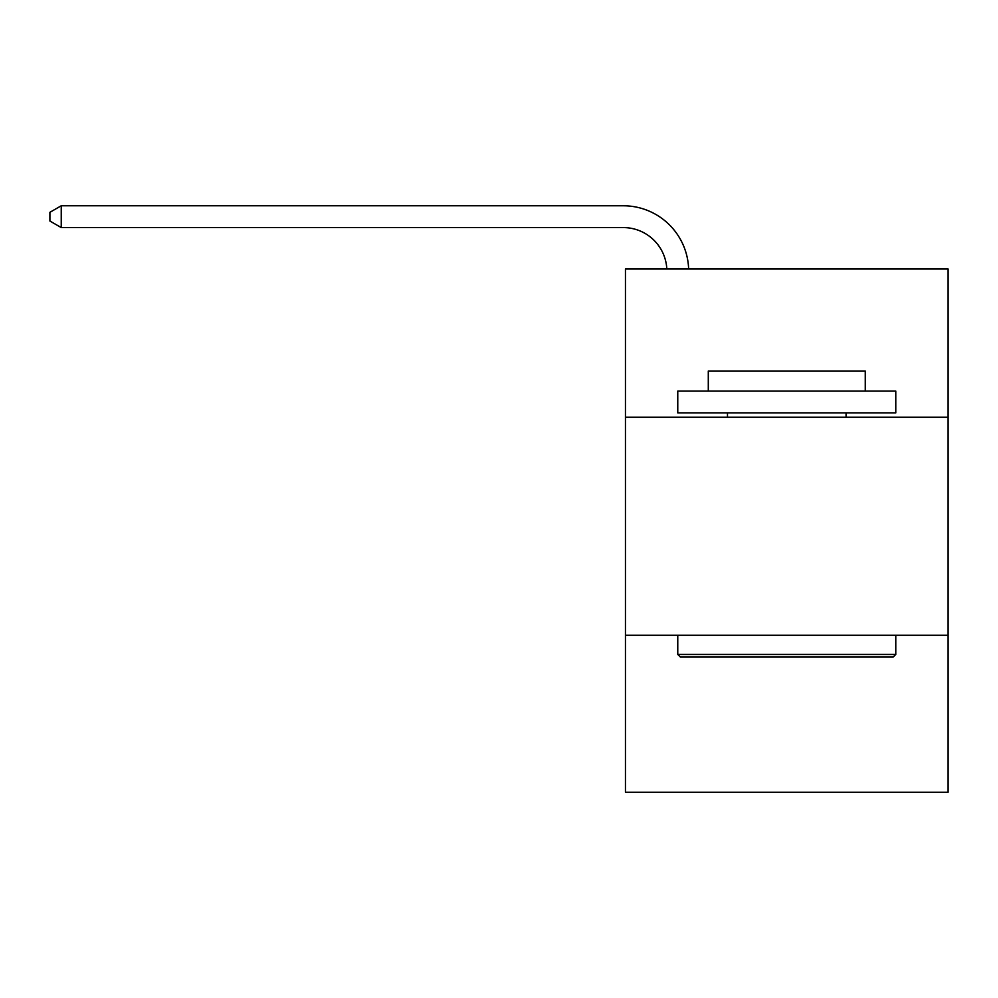 <?xml version="1.0" encoding="UTF-8"?>
<svg xmlns="http://www.w3.org/2000/svg" width="998" height="998" viewBox="0 0 998 998"><rect width="100%" height="100%" fill="white"/><g stroke="black" fill="none" stroke-linecap="round" stroke-linejoin="round"><path stroke-width="1.5" d="M948.1 417.251L948.1 268.998L625.447 268.998L625.447 417.251L948.1 417.251L948.1 792.225L625.447 792.225L625.447 417.251M948.1 635.252L625.447 635.252M680.386 657.058L677.767 654.439L895.78 654.439L893.16 657.058L680.386 657.058M895.78 391.091L895.78 412.885L677.767 412.885L677.767 391.091L895.78 391.091M708.293 391.091L708.293 371.031L865.254 371.031L865.254 391.091M895.78 635.252L895.78 654.439M677.767 635.252L677.767 654.439M846.067 412.885L846.067 417.251M727.48 412.885L727.48 417.251M666.814 268.998A43.6 43.6 -129.8 0 0 623.263 227.581L61.24 227.581L49.9 221.032L49.9 212.312L61.24 205.775L623.263 205.775A65.406 65.406 50.2 0 1 688.632 268.998M61.24 205.775L61.24 227.581"/></g></svg>
